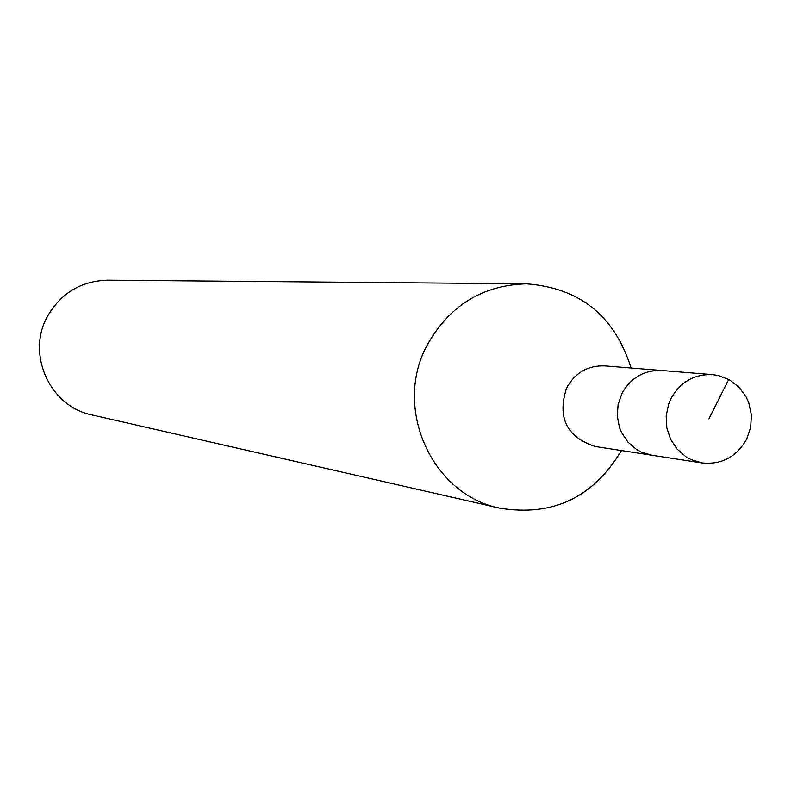 <?xml version="1.0" encoding="UTF-8"?>
<svg xmlns="http://www.w3.org/2000/svg" width="791" height="791" viewBox="0 0 791 791"><rect width="100%" height="100%" fill="white"/><g stroke="black" fill="none" stroke-linecap="round" stroke-linejoin="round"><path stroke-width="1.19" d="M746.655 439.203C736.599 456.911 721.768 464.831 702.151 462.962L691.097 459.62L686.005 456.812L677.155 449.169L670.61 439.321L666.862 427.98L666.18 415.967L668.613 404.181L670.956 398.644C680.29 382.023 694.142 374.014 712.513 374.608L718.436 375.527L729.609 379.898L739.14 387.333L746.289 397.25L748.79 402.896L751.401 415.008L750.669 427.437L746.655 439.203M621.904 393.542L618.117 404.428L617.267 415.937L619.422 427.239L621.588 432.548L627.876 442.001L636.379 449.328L641.283 452.017L651.903 455.23L641.283 452.017L636.379 449.328L627.876 442.001L621.588 432.548L619.422 427.239L617.267 415.937L618.117 404.428L621.904 393.542C630.862 377.614 644.181 369.931 661.84 370.504C644.181 369.931 630.862 377.614 621.904 393.542M712.513 374.608L604.779 365.887C587.921 365.333 575.215 372.64 566.663 387.808C557.022 417.559 566.574 437.136 595.326 446.52L702.151 462.962M621.429 450.544C593.319 497.499 552.84 516.721 499.971 508.198C431.916 494.948 392.791 408.196 427.081 345.281C449.219 305.692 482.283 285.205 526.282 283.821C579.684 287.756 614.627 315.827 631.099 368.013M526.282 283.821L107.764 280.172C80.801 281.003 60.591 293.283 47.134 317.013C26.291 354.675 50.238 406.742 91.964 414.929L499.971 508.198M708.884 418.963L728.719 379.403"/></g></svg>
